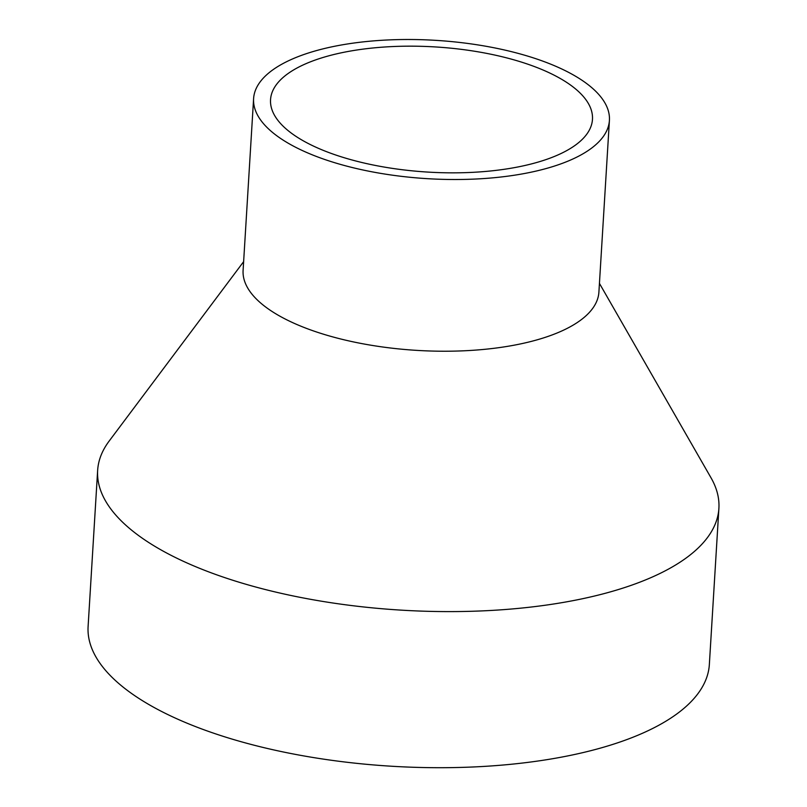 <?xml version="1.0" encoding="UTF-8"?>
<svg xmlns="http://www.w3.org/2000/svg" width="807" height="807" viewBox="0 0 807 807"><rect width="100%" height="100%" fill="white"/><g stroke="black" fill="none" stroke-linecap="round" stroke-linejoin="round"><path stroke-width="1.21" d="M243.633 261.639L109.177 441.036A311.209 120.979 3.5 0 0 97.647 470.37L88.104 626.474A311.209 120.979 3.5 0 0 134.133 695.261A311.209 120.979 3.5 0 0 479.812 766.65A311.209 120.979 3.5 0 0 709.353 664.474L718.896 508.37A311.209 120.979 3.5 0 0 711.038 477.845L599.44 283.398M97.647 470.37A311.209 120.979 3.5 0 0 143.676 539.157A311.209 120.979 3.5 0 0 489.355 610.546A311.209 120.979 3.5 0 0 718.896 508.37M294.394 135.304A161.259 62.684 3.5 0 0 473.527 172.295A161.259 62.684 3.5 0 0 592.469 119.355A161.259 62.684 3.5 0 0 435.336 46.937A161.259 62.684 3.5 0 0 270.547 99.665A161.259 62.684 3.5 0 0 294.394 135.304M279.968 138.017A178.236 69.281 3.5 0 0 477.946 178.912A178.236 69.281 3.5 0 0 609.416 120.384A178.236 69.281 3.5 0 0 435.74 40.35A178.236 69.281 3.5 0 0 253.6 98.625A178.236 69.281 3.5 0 0 279.968 138.017M253.6 98.625L243.099 270.345A178.236 69.281 3.5 0 0 269.467 309.737A178.236 69.281 3.5 0 0 467.445 350.621A178.236 69.281 3.5 0 0 598.905 292.104L609.416 120.384"/></g></svg>
